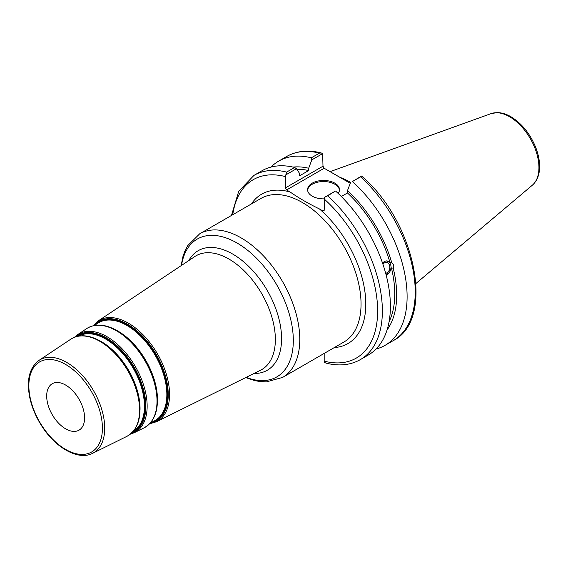 <?xml version="1.0" encoding="UTF-8"?>
<svg xmlns="http://www.w3.org/2000/svg" width="568" height="568" viewBox="0 0 568 568"><rect width="100%" height="100%" fill="white"/><g stroke="black" fill="none" stroke-linecap="round" stroke-linejoin="round"><path stroke-width="0.85" d="M84.589 417.885A26.802 15.471 -120 0 0 72.889 390.912A26.802 15.471 -120 0 0 52.235 383.734A26.802 15.471 -120 0 0 46.69 396.002A26.802 15.471 -120 0 0 58.383 422.975A26.802 15.471 -120 0 0 79.037 430.154A26.802 15.471 -120 0 0 84.589 417.885M324.186 353.417L324.186 361.149L324.534 362.419L325.925 363.08C338.918 366.36 350.385 365.21 360.339 359.622A106.372 61.415 -120 0 0 327.7 195.818L324.534 197.33L324.186 210.316L323.007 211.005L319.401 208.925C308.793 203.798 299.045 198.175 290.17 192.048L286.57 189.968L324.179 168.256L322.993 166.204L285.385 187.916L286.57 189.968M285.385 187.916L285.385 176.591L286.613 172.097A106.372 61.415 -120 0 0 253.974 175.384L238.723 191.26L231.488 215.442M285.725 174.93L296.446 168.739L294.643 167.461A106.372 61.415 -120 0 0 262.004 170.748L253.974 175.384M296.446 168.739L299.599 173.481L299.599 175.789L308.672 170.549L308.672 168.242L311.832 159.856L322.652 153.608L322.993 166.204M382.946 264.29A5.431 4.019 -81.1 0 1 386.602 262.451A5.431 4.019 -81.1 0 1 389.598 265.604A5.431 4.019 -81.1 0 1 385.658 273.208M386.07 274.734A7.036 5.204 98.9 0 0 390.734 264.944A7.036 5.204 98.9 0 0 387.021 260.897M382.548 263.112L384.33 261.479L386.389 260.868L390.017 262.643L391.813 262.927C393.816 264.496 394.277 266.243 393.212 268.167L391.409 267.883L386.091 274.827M387.078 329.916A97.022 56.012 -120 0 0 393.212 268.167M376.066 349.022A106.372 61.415 -120 0 0 385.076 345.344A106.372 61.415 -120 0 0 352.437 181.533L360.566 176.84A106.372 61.415 60 0 1 393.212 340.644L385.076 345.344M393.212 340.644C435.791 319.294 414.995 221.193 361.532 176.044L352.437 181.533M350.634 182.264L347.481 190.642L347.481 192.957L341.318 196.514M391.813 262.927A97.022 56.012 -120 0 0 347.481 190.642M389.073 321.758A94.309 54.45 -120 0 0 391.409 267.883M324.179 168.256L350.243 183.301M321.254 152.948C308.268 149.675 296.794 150.825 286.84 156.406A106.372 61.415 60 0 1 319.479 153.119L321.254 152.955L322.652 153.608M319.479 153.119L311.349 157.812L311.832 159.856M311.349 157.812A106.372 61.415 -120 0 0 278.71 161.106A106.372 61.415 -120 0 0 271.014 167.07M361.454 176.016L360.566 176.84M350.577 182.406A74.458 42.99 -120 0 0 339.969 177.372M327.7 195.818L335.248 191.146L324.534 197.33M294.643 167.461L286.613 172.097M360.339 359.622L368.369 354.986A106.372 61.415 -120 0 0 335.731 191.182M339.465 190.202A15.954 9.209 0 0 0 334.822 184.238A15.954 9.209 0 0 0 317.874 182.143A15.954 9.209 0 0 0 307.615 190.202M324.193 198.864A15.954 9.209 180 0 1 312.258 196.173A15.954 9.209 180 0 1 307.586 189.655A15.954 9.209 180 0 1 317.434 181.149A15.954 9.209 180 0 1 334.822 183.144A15.954 9.209 180 0 1 339.494 189.655A15.954 9.209 180 0 1 338.123 193.397M390.017 262.643A94.309 54.45 -120 0 0 347.481 192.957M308.672 170.549A94.309 54.45 -120 0 0 296.858 169.356M308.672 168.242A97.022 56.012 -120 0 0 293.067 167.084M199.695 233.803L260.96 198.431A82.921 47.875 60 0 1 343.874 246.306A82.921 47.875 60 0 1 343.874 342.05L282.608 377.422A82.921 47.875 -120 0 0 299.783 339.465A82.921 47.875 -120 0 0 241.151 237.907A82.921 47.875 -120 0 0 199.695 233.803L187.738 245.603L184.614 251.78L182.903 256.715L181.085 265.696M253.974 373.481A69.047 39.866 -120 0 0 281.579 338.649A69.047 39.866 -120 0 0 232.752 254.088A69.047 39.866 -120 0 0 188.789 260.57M194.852 256.523A65.703 37.935 60 0 1 228.897 259.036A65.703 37.935 60 0 1 275.359 339.508A65.703 37.935 60 0 1 260.513 370.251L156.392 421.768A58.255 33.633 -120 0 0 169.555 394.511A58.255 33.633 -120 0 0 128.361 323.164A58.255 33.633 -120 0 0 98.179 320.941L194.852 256.523M181.526 265.405A79.57 45.937 60 0 1 237.048 243.012A79.57 45.937 60 0 1 293.315 340.466A79.57 45.937 60 0 1 246.164 377.351M102.417 428.18A52.015 30.033 60 0 1 65.639 449.416A52.015 30.033 60 0 1 28.861 385.707A52.015 30.033 60 0 1 65.639 364.471A52.015 30.033 60 0 1 102.417 428.18M66.761 362.462A53.69 30.999 -120 0 0 38.944 360.41C29.067 367.986 26.135 380.929 30.132 399.24C32.34 408.392 36.153 417.231 41.578 425.751C55.458 447.918 78.363 460.833 92.591 453.335A53.69 30.999 -120 0 0 104.725 428.215A53.69 30.999 -120 0 0 66.761 362.462M139.579 410.096A56.14 32.411 60 0 1 126.891 436.359C138.784 429.28 142.554 415.421 138.209 394.774C134.566 380.049 127.566 366.8 117.2 355.036C111.953 349.214 106.415 344.613 100.6 341.233C89.055 334.744 79.115 334.062 70.787 339.188A56.14 32.411 60 0 1 99.883 341.332A56.14 32.411 60 0 1 139.579 410.096M132.72 431.985A55.252 31.9 -120 0 0 145.103 406.184A55.252 31.9 -120 0 0 106.031 338.507A55.252 31.9 -120 0 0 77.496 336.327M78.533 336.121A54.89 31.694 60 0 1 105.634 339.032A54.89 31.694 60 0 1 144.442 406.262A54.89 31.694 60 0 1 133.416 431.19M140.019 409.918A54.578 31.51 -120 0 0 140.04 408.555A54.578 31.51 -120 0 0 101.445 341.702A54.578 31.51 -120 0 0 100.252 341.034M75.75 336.803A55.948 32.298 60 0 1 106.28 337.804A55.948 32.298 60 0 1 145.834 406.319A55.948 32.298 60 0 1 131.435 433.256M139.991 409.358A55.536 32.064 -120 0 0 100.728 341.34M157.45 400.88A55.806 32.22 -120 0 0 157.471 399.489A55.806 32.22 -120 0 0 118.009 331.144A55.806 32.22 -120 0 0 116.795 330.462M94.359 325.492L97.66 323.298A56.466 32.603 60 0 1 126.92 325.457A56.466 32.603 60 0 1 166.85 394.611A56.466 32.603 60 0 1 154.091 421.037L150.534 422.791M157.421 400.298A56.757 32.774 -120 0 0 117.285 330.782M151.308 422.415A56.835 32.816 -120 0 0 167.51 394.533A56.835 32.816 -120 0 0 127.317 324.924A56.835 32.816 -120 0 0 95.076 325.017M93.699 325.627A57.524 33.214 60 0 1 127.566 324.221A57.524 33.214 60 0 1 168.242 394.675A57.524 33.214 60 0 1 150.087 423.302M130.399 434.137L134.339 432.674A56.672 32.724 -120 0 0 147.147 406.155A56.672 32.724 -120 0 0 107.075 336.746A56.672 32.724 -120 0 0 77.702 334.58L74.465 337.264M157.009 401.029A57.368 33.121 60 0 1 144.045 427.874C156.186 420.647 160.034 406.482 155.596 385.395C151.876 370.343 144.719 356.803 134.126 344.776C128.758 338.826 123.107 334.126 117.164 330.675C105.364 324.037 95.218 323.341 86.712 328.574A57.368 33.121 60 0 1 116.44 330.768A57.368 33.121 60 0 1 157.009 401.029M334.339 347.552A86.272 49.806 -120 0 0 365.26 294.522A86.272 49.806 -120 0 0 319.401 208.925M290.17 192.048A86.272 49.806 -120 0 0 251.425 203.933M232.759 214.711A103.021 59.477 60 0 1 285.385 176.591M324.186 198.999A103.021 59.477 60 0 1 377.635 310.93A103.021 59.477 60 0 1 324.186 361.149M538.94 167.595A41.535 23.977 60 0 1 532.365 185.182C537.087 180.951 539.501 174.88 539.6 166.978C539.65 160.517 538.258 153.758 535.425 146.693C529.738 133.267 521.566 123.277 510.909 116.731C506.244 114.033 501.679 112.656 497.199 112.599L491.057 113.628A41.535 23.977 60 0 1 509.574 116.731A41.535 23.977 60 0 1 538.94 167.595M245.681 377.585L254.315 380.489L259.477 381.49L266.42 381.873L282.608 377.422M92.591 453.335L126.891 436.359M38.944 360.41L70.787 339.188M134.339 432.674L144.045 427.874M77.702 334.58L86.712 328.574M98.179 320.941L93.046 325.784M149.625 423.792L156.392 421.768M286.84 156.406L278.71 161.106M491.057 113.628L330.065 171.65M532.365 185.182L415.982 283.467"/></g></svg>
